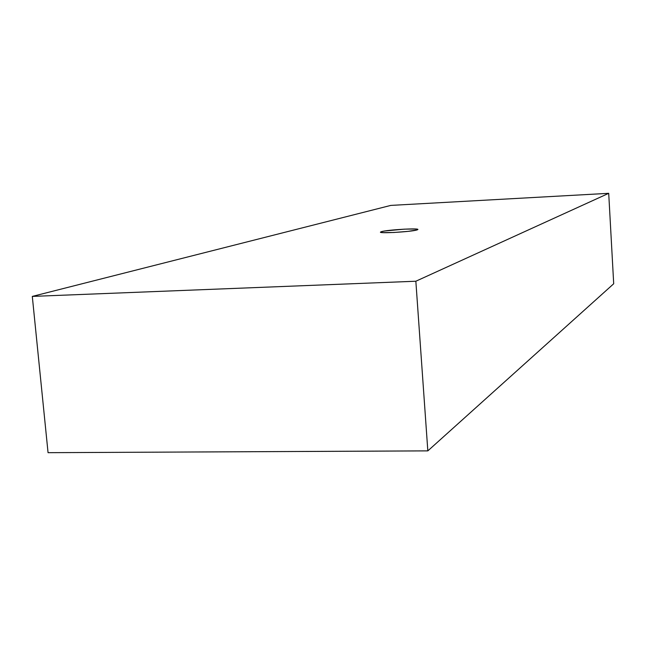 <?xml version="1.0" encoding="UTF-8"?>
<svg xmlns="http://www.w3.org/2000/svg" width="646" height="646" viewBox="0 0 646 646"><rect width="100%" height="100%" fill="white"/><g stroke="black" fill="none" stroke-linecap="round" stroke-linejoin="round"><path stroke-width="0.97" d="M417.114 229.895C412.051 231.849 376.489 233.828 380.769 231.938L381.39 231.688L381.447 232.487L381.39 231.688L384.798 230.985L404.356 229.152L415.418 228.999L417.671 229.33L417.114 229.895L408.224 231.349L393.899 232.487L382.763 232.617L380.655 232.261L381.39 231.688C386.962 229.742 421.499 227.82 417.623 229.685L417.114 229.895M415.846 281.228L427.83 450.876L48.054 452.676L32.3 296.409L415.846 281.228L608.71 193.324L390.806 205.404L32.3 296.409L48.054 452.676L427.83 450.876L415.846 281.228L608.71 193.324L613.7 283.764L608.71 193.324L390.806 205.404L32.3 296.409L415.846 281.228M613.7 283.764L427.83 450.876L613.7 283.764"/></g></svg>
